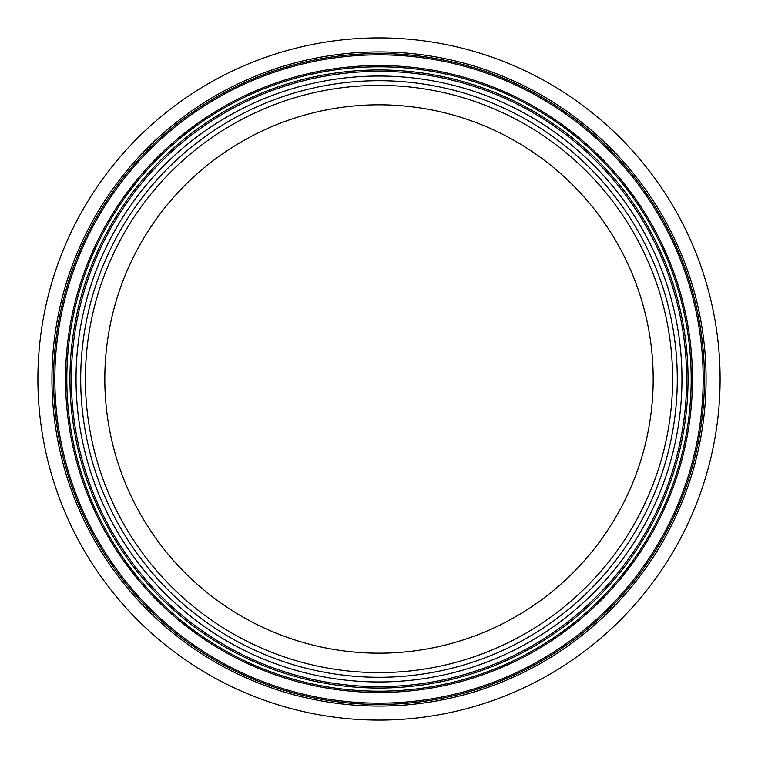 <?xml version="1.0" encoding="UTF-8"?>
<svg xmlns="http://www.w3.org/2000/svg" width="758" height="758" viewBox="0 0 758 758"><rect width="100%" height="100%" fill="white"/><g stroke="black" fill="none" stroke-linecap="round" stroke-linejoin="round"><path stroke-width="1.14" d="M653.188 379A274.188 274.188 0 0 1 241.906 616.453A274.188 274.188 0 0 1 241.906 141.547A274.188 274.188 0 0 1 653.188 379M672.611 379A293.611 293.611 0 0 1 232.194 633.271A293.611 293.611 0 0 1 232.194 124.729A293.611 293.611 0 0 1 672.611 379M686.644 379A307.644 307.644 0 0 1 225.173 645.428A307.644 307.644 0 0 1 225.173 112.572A307.644 307.644 0 0 1 686.644 379M720.1 379A341.1 341.1 0 0 1 208.45 674.402A341.1 341.1 0 0 1 208.45 83.598A341.1 341.1 0 0 1 720.1 379M677.282 379A298.282 298.282 0 0 1 229.854 637.326A298.282 298.282 0 0 1 229.854 120.674A298.282 298.282 0 0 1 677.282 379M681.963 379A302.963 302.963 0 0 1 227.514 641.372A302.963 302.963 0 0 1 227.514 116.628A302.963 302.963 0 0 1 681.963 379M688.046 379A309.046 309.046 0 0 1 224.472 646.64A309.046 309.046 0 0 1 224.472 111.36A309.046 309.046 0 0 1 688.046 379M691.182 379A312.182 312.182 0 0 1 222.909 649.36A312.182 312.182 0 0 1 222.909 108.64A312.182 312.182 0 0 1 691.182 379M692.461 379A313.461 313.461 0 0 1 222.265 650.468A313.461 313.461 0 0 1 222.265 107.532A313.461 313.461 0 0 1 692.461 379M703.168 379A324.168 324.168 0 0 1 216.921 659.735A324.168 324.168 0 0 1 216.921 98.265A324.168 324.168 0 0 1 703.168 379M704.447 379A325.447 325.447 0 0 1 216.276 660.843A325.447 325.447 0 0 1 216.276 97.157A325.447 325.447 0 0 1 704.447 379M706.068 379A327.068 327.068 0 0 1 215.471 662.246A327.068 327.068 0 0 1 215.471 95.754A327.068 327.068 0 0 1 706.068 379"/></g></svg>
